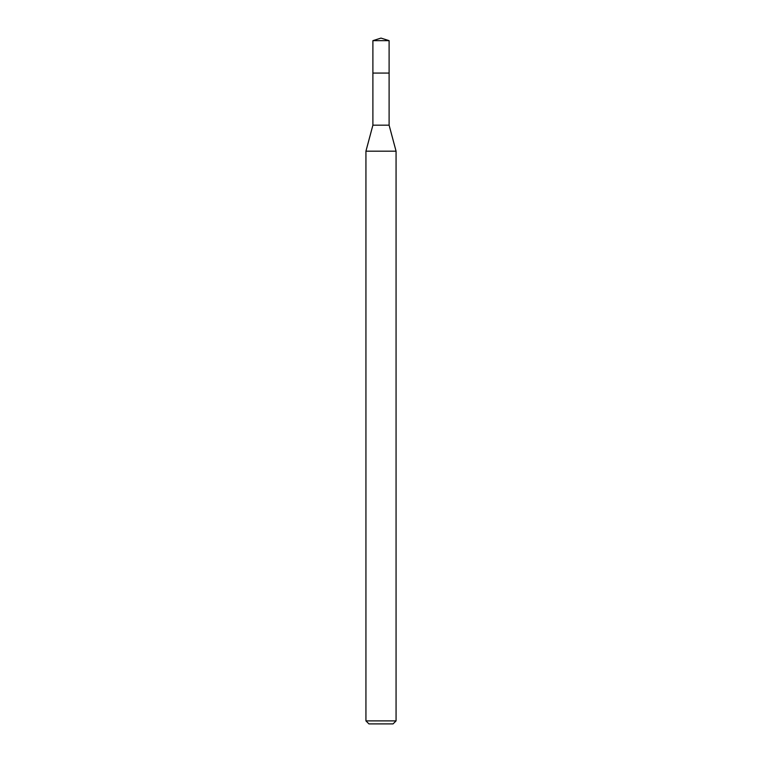<?xml version="1.0" encoding="UTF-8"?>
<svg xmlns="http://www.w3.org/2000/svg" width="762" height="762" viewBox="0 0 762 762"><rect width="100%" height="100%" fill="white"/><g stroke="black" fill="none" stroke-linecap="round" stroke-linejoin="round"><path stroke-width="1.14" d="M372.894 73.066L372.894 125.178L389.106 125.178L389.106 40.653L372.894 40.653L372.894 73.066L389.106 73.066L372.894 73.066L372.894 40.653L381 38.1L372.894 40.653M389.106 125.178L396.069 151.181L365.931 151.181L372.894 125.178M396.069 720.89L393.059 723.9L368.941 723.9L365.931 720.89L396.069 720.89L396.069 151.181M381 38.1L389.106 40.653M365.931 720.89L365.931 151.181"/></g></svg>
